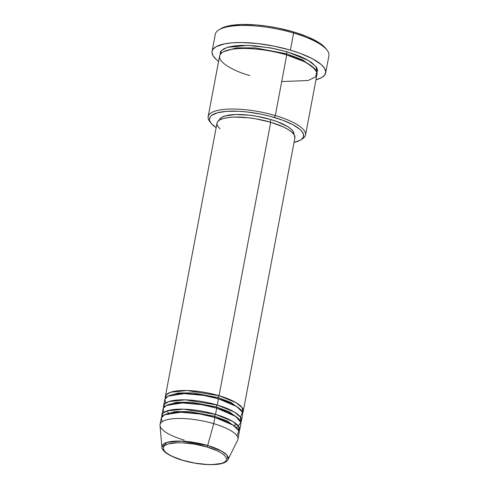 <?xml version="1.0" encoding="UTF-8"?>
<svg xmlns="http://www.w3.org/2000/svg" width="489" height="489" viewBox="0 0 489 489"><rect width="100%" height="100%" fill="white"/><g stroke="black" fill="none" stroke-linecap="round" stroke-linejoin="round"><path stroke-width="0.73" d="M206.871 446.977C215.93 449.238 232.672 457.233 224.207 462.294C214.94 467.123 191.01 463.132 182.917 460.338A1.65 0.52 106.4 0 1 182.739 460.369A1.65 0.52 106.4 0 1 182.617 460.247A1.65 0.52 -73.6 0 0 182.739 460.369A1.65 0.52 -73.6 0 0 182.917 460.338L172.611 456.524L168.65 454.415L165.698 452.276L163.87 450.192L163.234 448.236L163.809 446.494L165.582 445.021L168.485 443.884L177.177 442.765L182.635 442.826L194.744 444.183L206.871 446.977L217.177 450.791L221.138 452.9L224.09 455.039L225.918 457.129L226.56 459.079L225.979 460.827L224.207 462.294L221.309 463.431L212.611 464.55L207.153 464.489L195.044 463.138L182.917 460.338C173.864 458.083 157.122 450.088 165.582 445.021C174.848 440.198 198.778 444.183 206.871 446.977A1.65 0.52 -73.6 0 0 207.684 445.497A1.65 0.52 106.4 0 1 206.871 446.977M184.249 440.137A39.64 11.455 10.7 0 1 160.056 424.55A39.64 11.455 10.7 0 1 213.76 423.676L214.934 417.465L213.76 423.676A39.64 11.455 -169.3 0 1 237.654 440.155L228.039 459.532L227.079 455.314L221.804 451.206L207.684 445.497A33.772 9.762 10.7 0 1 228.039 459.532C227.697 460.491 225.637 463.37 217.629 464.312C207.305 465.308 195.673 463.994 182.745 460.369C169.066 456.316 161.639 450.84 161.89 447.032A33.772 9.762 10.7 0 1 207.684 445.497L213.76 423.676L207.684 445.497L181.236 441.096L167.171 442.313L161.89 447.032L160.013 425.485A39.64 11.455 -169.3 0 1 213.76 423.676A39.64 11.455 10.7 0 1 237.954 439.269L239.127 433.052A39.64 11.455 -169.3 0 0 214.934 417.465L200.135 414.042L180.655 412.245L164.457 414.849L161.315 417.979L162.152 421.726M165.416 398.205L166.199 394.849L170.575 392.264L187.079 390.522L219.041 395.711A1.65 0.52 -73.6 0 0 218.137 397.606L193.167 392.948L178.234 392.96L168.21 396.09L178.234 392.96L193.167 392.948L218.137 397.606A1.65 0.52 -73.6 0 0 218.155 398.731A1.65 0.52 106.4 0 1 218.137 397.606L231.077 402.478L240.747 409.794L231.077 402.478L218.137 397.606A1.65 0.52 106.4 0 1 219.041 395.711A39.64 11.455 10.7 0 1 243.241 411.304A39.64 11.455 10.7 0 1 242.575 412.783L242.202 407.747L236.126 402.71L219.041 395.711L270.71 122.268L219.041 395.711A39.64 11.455 10.7 0 0 165.337 396.585A39.64 11.455 10.7 0 0 165.416 398.205M240.551 417.233L242.33 412.099L236.737 406.561L218.455 398.822L217.281 405.033L218.455 398.822A39.64 11.455 -169.3 0 0 164.75 399.69L163.577 405.907A39.64 11.455 10.7 0 0 163.656 407.526L164.438 404.171L168.815 401.585L185.319 399.843L217.281 405.033A39.64 11.455 10.7 0 1 241.48 420.626L242.654 414.409A39.64 11.455 -169.3 0 0 218.455 398.822L203.662 395.399L184.176 393.602L167.978 396.206L164.842 399.336L165.679 403.083M177.947 411.347L180.105 412.245M163.577 405.907A39.64 11.455 10.7 0 1 217.281 405.033A1.65 0.52 -73.6 0 0 216.376 406.934L191.407 402.27L176.474 402.282L166.449 405.412L176.474 402.282L191.407 402.27L216.376 406.934A1.65 0.52 -73.6 0 0 216.395 408.052A1.65 0.52 106.4 0 1 216.376 406.934L229.31 411.799L238.987 419.122L229.31 411.799L216.376 406.934A1.65 0.52 106.4 0 1 217.281 405.033L234.365 412.031L240.441 417.068L240.814 422.105A39.64 11.455 10.7 0 0 241.48 420.626M236.707 427.655L240.912 422.594L236.059 416.622L216.694 408.144L215.521 414.354L216.694 408.144A39.64 11.455 -169.3 0 0 162.99 409.012L161.816 415.228A39.64 11.455 10.7 0 0 161.896 416.848L162.678 413.498L167.055 410.907L183.558 409.165L215.521 414.354A39.64 11.455 10.7 0 1 239.714 429.947L240.894 423.731A39.64 11.455 -169.3 0 0 216.694 408.144L201.902 404.721L182.415 402.924L166.217 405.528L163.075 408.657L163.919 412.404M161.816 415.228A39.64 11.455 10.7 0 1 215.521 414.354A1.65 0.52 -73.6 0 0 214.616 416.255L189.646 411.591L174.714 411.61L164.689 414.733L174.714 411.61L189.646 411.591L214.616 416.255A1.65 0.52 -73.6 0 0 214.634 417.374A1.65 0.52 106.4 0 1 214.616 416.255L227.55 421.121L237.226 428.443L227.55 421.121L214.616 416.255A1.65 0.52 106.4 0 1 215.521 414.354L232.605 421.353L238.681 426.39L239.048 431.426A39.64 11.455 10.7 0 0 239.714 429.947M300.637 139.976L302.453 138.858A49.548 14.322 -169.3 0 0 275.283 115.551L274.372 117.452A47.898 13.845 10.7 0 1 300.637 139.976A47.898 13.845 10.7 0 1 294.048 142.391L300.179 140.245L301.713 139.212L303.473 136.81L303.431 134.041L301.585 131.021L300.001 129.451L292.838 124.683L282.544 120.147L270.007 116.235L260.937 114.145L247.128 111.981L238.296 111.272L226.468 111.37L217.226 112.843L211.376 115.575L210.27 116.724L209.408 119.322L209.659 120.746L211.505 123.766L216.15 127.672A47.898 13.845 10.7 0 1 210.9 123.02A47.898 13.845 10.7 0 1 225.551 111.443A47.898 13.845 10.7 0 1 274.372 117.452L275.283 115.551A49.548 14.322 10.7 0 1 305.527 135.037A49.548 14.322 10.7 0 1 301.468 139.402M325.674 72.873L328.908 55.783A57.806 16.705 -169.3 0 0 293.62 33.05A57.806 16.705 10.7 0 1 327.19 50.324L325.912 48.619A56.156 16.229 -169.3 0 0 293.302 31.84L293.62 33.05L290.393 50.141A57.806 16.705 10.7 0 1 325.674 72.873A57.806 16.705 10.7 0 1 315.961 79.799L321.536 77.653L324.72 75.013L325.76 71.883L324.61 68.374L321.328 64.621L312.673 58.869L300.252 53.393L290.393 50.141L293.62 33.05A57.806 16.705 -169.3 0 0 215.301 34.316L212.073 51.406A57.806 16.705 10.7 0 1 290.393 50.141L274.176 46.149L257.507 43.539L241.817 42.531L232.575 42.8L224.726 43.808L216.211 46.626L213.027 49.267L212.232 50.777L211.988 52.402L213.131 55.911L216.419 59.658L218.834 61.577M316.97 72.837L316.035 66.59L308.363 60.422L287.318 51.852L273.418 48.435L254.494 45.752L241.59 45.367L234.231 45.917L228.204 47.091L223.736 48.845L221.004 51.107L220.325 52.402L220.191 54.548L221.548 50.465L227.281 47.366L247.923 45.379L270.331 47.843L287.318 51.852A1.65 0.52 -73.6 0 0 286.407 53.747L255.185 47.891L236.444 47.855L223.65 51.681L236.444 47.855L255.185 47.891L286.407 53.747A1.65 0.52 -73.6 0 0 286.426 54.872A1.65 0.52 106.4 0 1 286.407 53.747L302.55 59.805L314.794 68.9L302.55 59.805L286.407 53.747A1.65 0.52 106.4 0 1 287.318 51.852L299.629 56.156L306.42 59.334L311.768 62.623L316.652 67.482L317.63 70.489L316.744 73.173M305.527 135.037L316.976 74.444A49.548 14.322 -169.3 0 0 286.731 54.957C274.268 50.654 237.416 44.517 223.149 51.95C210.111 59.744 235.9 72.06 249.842 75.532M243.241 411.304L294.904 137.861A39.64 11.455 -169.3 0 0 270.71 122.268L283.406 126.969L288.284 129.567L291.921 132.201L294.176 134.775L294.898 137.91M270.686 119.505L270.191 122.116L270.686 119.505L277.165 121.645L287.526 126.498L291.01 129.023L293.174 131.486L293.889 134.334A37.989 10.978 -169.3 0 0 270.686 119.505A37.989 10.978 -169.3 0 0 219.237 120.227L219.842 118.931L221.939 117.201L225.362 115.856L235.625 114.536L249.078 115.172L256.364 116.205L270.686 119.505M281.707 81.553L308.107 80.52L315.588 76.944L316.719 71.932L312.275 66.565L304.476 61.742L286.731 54.957L275.283 115.551L286.731 54.957A49.548 14.322 -169.3 0 0 219.598 56.046L208.149 116.639A49.548 14.322 10.7 0 1 275.283 115.551A49.548 14.322 -169.3 0 0 224.775 109.34A49.548 14.322 -169.3 0 0 209.622 121.315L210.9 123.02M237.031 435.876L238.809 430.742L233.216 425.204L214.934 417.465A39.64 11.455 -169.3 0 0 161.229 418.333L160.056 424.55M220.686 28.753L223.534 27.353L229.512 25.691L241.474 24.487L256.102 24.921L266.719 26.113L277.55 27.965L293.302 31.84L307.251 36.712L318.198 42.176L323.351 45.911L325.925 48.643M218.589 61.394A57.806 16.705 10.7 0 1 212.073 51.406M210.331 122.183A49.548 14.322 10.7 0 1 208.149 116.639M219.989 128.796L217.733 126.229L216.951 123.821M217 123.185L217.66 121.669L219.848 119.86L223.418 118.46L228.241 117.525L234.127 117.085L248.161 117.745L255.771 118.827L270.71 122.268A39.64 11.455 -169.3 0 0 217.006 123.142L165.337 396.585M218.889 29.86A57.806 16.705 10.7 0 1 293.62 33.05L293.302 31.84A56.156 16.229 -169.3 0 0 220.704 28.741L218.889 29.86M168.534 412.826L166.541 411.09M234.341 425.265L236.829 424.373"/></g></svg>
